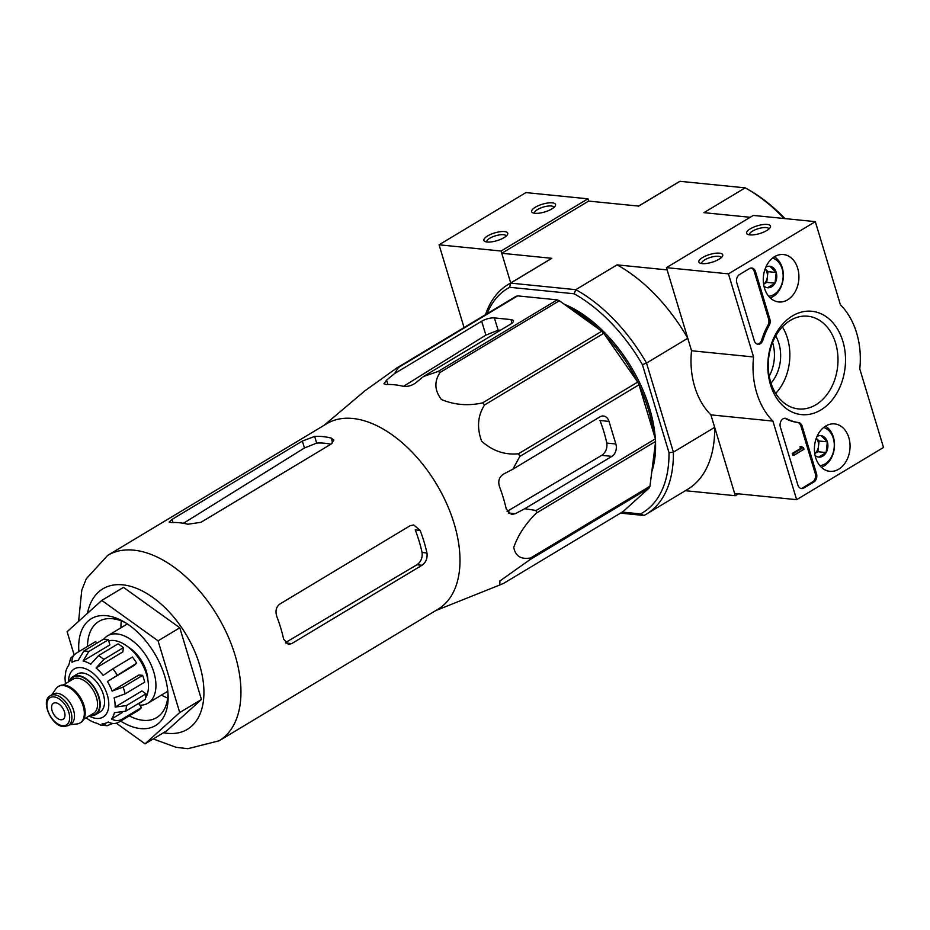 <?xml version="1.0" encoding="UTF-8"?>
<svg xmlns="http://www.w3.org/2000/svg" width="930" height="930" viewBox="0 0 930 930"><rect width="100%" height="100%" fill="white"/><g stroke="black" fill="none" stroke-linecap="round" stroke-linejoin="round"><path stroke-width="1.4" d="M153.206 738.943L176.235 747.348L187.848 748.697L219.096 740.803L438.146 609.127A108.159 62.984 -121 0 0 446.621 503.537A108.159 62.984 -121 0 0 352.854 418.488A108.159 62.984 -121 0 0 326.697 423.743L107.659 555.408L86.292 578.762L81.782 590.166L78.597 621.345M529.926 559.686L499.875 581.006L499.863 584.958L503.804 583.273L623.007 511.616L649.128 488.029A120.935 70.436 -121 0 0 649.965 486.239L655.615 441.413A120.935 70.436 -121 0 0 655.336 438.832L639.015 384.776A120.935 70.436 -121 0 0 637.713 382.091L603.779 333.3A120.935 70.436 -121 0 0 601.791 331.231L559.349 300.75A120.935 70.436 -121 0 0 557.21 299.855L517.626 295.88A120.935 70.436 -121 0 0 515.906 296.391L396.703 368.048A120.935 70.436 -121 0 1 398.424 367.536L394.576 373.581L386.578 380.114L383.927 383.765L386.229 384.532A116.39 67.785 59 0 1 402.76 386.194C407.096 386.938 411.339 385.88 415.512 383.021L423.51 376.487L438.007 371.512A120.935 70.436 -121 0 1 440.146 372.407C434.066 381.393 434.496 390.437 441.459 399.54C454.549 404.969 468.255 406.085 482.589 402.876A120.935 70.436 -121 0 1 484.577 404.945C477.683 415.675 476.706 427.765 481.647 441.227C492.714 451.015 505.002 455.189 518.51 453.747A120.935 70.436 -121 0 1 519.824 456.432L512.849 469.22L503.339 474.184C499.154 477.02 497.864 481.159 499.468 486.576A116.39 67.785 59 0 1 506.292 509.152L511.523 514.499L515.267 513.697L524.776 508.733L536.133 510.489A120.935 70.436 -121 0 1 536.412 513.069C525.764 523.416 518.196 534.843 513.744 547.363C515.406 556.198 521.079 559.721 530.763 557.895A120.935 70.436 -121 0 1 529.926 559.686L649.128 488.029M324.151 425.266L364.897 390.809L396.703 368.048M423.51 376.487L510.628 324.128A9.346 3.034 -16.8 0 0 513.372 320.803A9.346 3.034 -16.8 0 0 510.942 319.583L494.4 317.921A9.346 3.034 -16.8 0 0 481.682 321.222L394.576 373.581M403.527 386.334L485.879 335.091L498.131 330.266L494.4 317.921M500.561 330.173A104.311 60.752 -121 0 0 498.131 330.266M639.015 384.776L519.824 456.432M637.713 382.091L518.51 453.747M563.964 304.075A112.205 65.344 59 0 1 655.336 438.832L536.133 510.489M655.615 441.413L536.412 513.069M603.779 333.3L484.577 404.945M601.791 331.231L482.589 402.876M559.349 300.75L440.146 372.407M557.21 299.855L438.007 371.512M517.626 295.88L398.424 367.536M649.965 486.239L530.763 557.895M524.776 508.733L611.882 456.374A9.346 6.975 95.7 0 0 615.846 443.982L609.022 421.406A9.346 6.975 95.7 0 0 603.442 416.012A9.346 6.975 95.7 0 0 599.955 416.849L512.849 469.22M609.022 421.406L599.99 420.5A104.311 60.752 -121 0 1 606.802 443.075C607.43 448.376 605.732 452.457 601.722 455.351L507.106 511.372M785.001 218.608A130.909 76.237 -121 0 0 748.592 189.767L746.418 188.534A134.025 78.05 -121 0 0 745.186 187.848L703.929 212.656L750.185 217.294M485.565 314.631A134.025 78.05 59 0 1 508.222 284.441A134.025 78.05 59 0 1 510.57 283.115L575.81 289.672L617.067 264.864L667.124 269.898L687.77 338.264L646.513 363.06L642.432 364.7L669.007 452.712A130.909 76.237 59 0 1 640.561 513.93L622.217 512.093M669.007 452.712L673.401 452.154L646.513 363.06A134.025 78.05 59 0 0 575.81 289.672L574.089 293.764A130.909 76.237 59 0 1 642.432 364.7M620.484 513.128L643.979 515.487A134.025 78.05 59 0 0 646.327 514.174A134.025 78.05 59 0 0 673.401 452.154L714.67 427.347L735.305 495.713L685.375 490.703M738.432 493.842L735.305 495.713M501.758 253.286L588.62 201.078L587.946 198.811L501.084 251.03L510.71 282.941L501.758 253.286L551.827 258.319L510.57 283.115L509.64 287.289L574.089 293.764M588.62 201.078L638.689 206.1L679.946 181.304L745.186 187.848M487.053 313.736A130.909 76.237 59 0 1 509.64 287.289M655.522 442.215A112.205 65.344 59 0 1 651.779 471.789M714.67 427.347A134.025 78.05 59 0 1 687.584 489.366L646.327 514.174M617.067 264.864A134.025 78.05 59 0 1 687.77 338.264M508.222 284.441L549.479 259.633A134.025 78.05 59 0 1 551.827 258.319M679.946 181.304A134.025 78.05 -121 0 0 677.61 182.617L638.561 206.088M784.118 218.515A134.025 78.05 -121 0 0 746.418 188.534M643.979 515.487L640.561 513.93M652.837 463.454A112.205 65.344 -121 0 0 654.069 453.7M653.267 431.973A112.205 65.344 -121 0 0 639.189 385.357M637.457 381.73A112.205 65.344 -121 0 0 605.151 335.265M599.269 329.418A112.205 65.344 -121 0 0 569.218 307.842M120.644 721.064A62.333 36.305 -121 0 0 168.121 696A62.333 36.305 -121 0 0 123.306 621.449A62.333 36.305 -121 0 0 106.38 615.672A62.333 36.305 -121 0 0 78.899 651.628M74.075 654.743L67.123 631.702L101.777 600.42L158.077 640.84L179.722 712.543L145.068 743.837L116.343 723.203M101.777 600.42L123.492 587.365L179.792 627.785L201.438 699.488L166.784 730.782L145.068 743.837M158.077 640.84L179.792 627.785M179.722 712.543L201.438 699.488M416.942 564.766L422.011 565.266C425.952 562.383 427.602 558.291 426.963 552.99A108.159 62.984 -121 0 0 420.139 530.402L415.233 529.914A100.812 58.706 -121 0 1 422.057 552.49C422.662 557.779 420.953 561.871 416.942 564.766L286.394 642.06M422.011 565.266L291.718 643.595L288.381 644.432L283.638 639.143A108.159 62.984 59 0 0 276.826 616.555C275.117 611.15 276.105 606.988 279.779 604.07L410.072 525.752L413.722 524.939L420.139 530.402M331.289 443.97L200.996 522.3L187.872 524.229A108.159 62.984 59 0 0 179.409 522.753A108.159 62.984 59 0 0 171.341 522.567L169.132 522.102L172.062 519.393L302.355 441.064L314.654 436.414A108.159 62.984 -121 0 1 322.733 436.589A108.159 62.984 -121 0 1 331.196 438.077L333.858 440.041L331.289 443.97M330.882 444.226A100.812 58.706 -121 0 0 316.677 443.11L314.654 436.414M183.419 523.299L304.447 447.993L316.677 443.11M121.295 620.891A56.102 32.678 -121 0 0 120.97 627.773M161.436 695.094A56.102 32.678 -121 0 0 167.667 698.035M125.538 622.775A56.102 32.678 -121 0 0 112.425 618.706A56.102 32.678 -121 0 0 98.859 621.438A56.102 32.678 -121 0 0 87.513 646.443M129.258 715.879A56.102 32.678 -121 0 0 156.67 717.6A56.102 32.678 -121 0 0 167.993 693.408M587.946 198.811L525.927 192.591L439.065 244.799L464.058 327.558M535.32 207.239A12.462 4.046 -16.8 0 0 532.785 212.784A12.462 4.046 -16.8 0 0 544.759 211.947A12.462 4.046 -16.8 0 0 555.21 206.018A12.462 4.046 -16.8 0 0 549.665 202.821A12.462 4.046 -16.8 0 0 535.32 207.239M487.553 235.964A12.462 4.046 -16.8 0 0 485.007 241.498A12.462 4.046 -16.8 0 0 496.992 240.661A12.462 4.046 -16.8 0 0 507.431 234.732A12.462 4.046 -16.8 0 0 501.898 231.547A12.462 4.046 -16.8 0 0 487.553 235.964M501.084 251.03L439.065 244.799M506.164 236.139A10.102 3.278 -16.8 0 0 506.141 236.011A10.102 3.278 -16.8 0 0 499.852 234.837A10.102 3.278 -16.8 0 0 489.761 238.254A10.102 3.278 -16.8 0 0 486.797 241.847A10.102 3.278 -16.8 0 0 486.843 241.974M553.943 207.425A10.102 3.278 -16.8 0 0 553.908 207.297A10.102 3.278 -16.8 0 0 547.63 206.111A10.102 3.278 -16.8 0 0 537.54 209.541A10.102 3.278 -16.8 0 0 534.564 213.133A10.102 3.278 -16.8 0 0 534.611 213.261M883.5 447.47L796.638 499.677L772.911 421.092A71.691 53.44 -84.3 0 1 753.556 356.969L728.457 273.862L815.319 221.654L840.418 304.761A71.691 53.44 -84.3 0 1 859.773 368.873L883.5 447.47M774.585 256.668A23.831 17.763 -84.3 0 1 783.13 254.506A23.831 17.763 -84.3 0 1 798.765 280.023A23.831 17.763 -84.3 0 1 778.375 301.913A23.831 17.763 -84.3 0 1 763.367 282.255A23.831 17.763 -84.3 0 1 774.585 256.668M825.712 426.033A23.831 17.763 -84.3 0 1 834.268 423.871A23.831 17.763 -84.3 0 1 849.904 449.376A23.831 17.763 -84.3 0 1 829.502 471.278A23.831 17.763 -84.3 0 1 814.506 451.62A23.831 17.763 -84.3 0 1 825.712 426.033M792.465 315.898A51.929 38.711 -84.3 0 1 845.091 367.606A51.929 38.711 -84.3 0 1 782.432 405.282A51.929 38.711 -84.3 0 1 792.465 315.898M816.517 473.73A6.231 4.65 -84.3 0 1 813.878 481.984L803.88 487.994A6.231 4.65 -84.3 0 1 801.555 488.552A6.231 4.65 -84.3 0 1 797.835 484.96L780.375 427.114A6.231 4.65 -84.3 0 1 785.338 418.302A6.231 4.65 -84.3 0 1 786.652 418.698A62.333 46.465 -84.3 0 0 798.544 422.546A6.231 4.65 -84.3 0 1 802.137 426.126L816.517 473.73L815.273 473.603A6.231 4.65 -84.3 0 1 812.634 481.856L802.648 487.866A6.231 4.65 -84.3 0 1 800.939 488.424M769.866 319.223A6.231 4.65 -84.3 0 1 769.203 325.372A62.333 46.465 -84.3 0 0 762.926 340.136A6.231 4.65 -84.3 0 1 757.996 344.286A6.231 4.65 -84.3 0 1 754.277 340.694L736.816 282.848A6.231 4.65 -84.3 0 1 739.455 274.594L749.441 268.584A6.231 4.65 -84.3 0 1 751.777 268.038A6.231 4.65 -84.3 0 1 755.497 271.618L769.866 319.223L768.622 319.106A6.231 4.65 -84.3 0 1 767.959 325.244L769.203 325.372M772.911 421.092L710.892 414.861L734.63 493.458L796.638 499.677M710.892 414.861A71.691 53.44 -84.3 0 1 691.536 350.75L753.556 356.969M691.536 350.75L666.45 267.642L728.457 273.862M719.064 259.214A12.462 4.046 -16.8 0 0 722.412 256.32A12.462 4.046 -16.8 0 0 709.625 254.518A12.462 4.046 -16.8 0 0 699.988 263.097A12.462 4.046 -16.8 0 0 719.064 259.214M766.843 230.489A12.462 4.046 -16.8 0 0 770.18 227.606A12.462 4.046 -16.8 0 0 757.404 225.792A12.462 4.046 -16.8 0 0 747.755 234.372A12.462 4.046 -16.8 0 0 766.843 230.489M666.45 267.642L753.312 215.423L815.319 221.654M790.384 320.373A46.593 34.736 -84.3 0 1 807.775 316.212A46.593 34.736 -84.3 0 1 837.686 366.036A46.593 34.736 -84.3 0 1 798.463 408.933A46.593 34.736 -84.3 0 1 768.494 370.861A46.593 34.736 -84.3 0 1 790.384 320.373M782.397 326.883A46.593 34.736 -84.3 0 1 775.713 393.425M775.736 335.997A34.282 25.563 -84.3 0 1 770.993 383.16M772.598 342.519A34.282 25.563 -84.3 0 1 769.226 376.15M784.711 418.291A6.231 4.65 -84.3 0 1 785.408 418.581L786.652 418.698M815.273 473.603L800.904 425.998A6.231 4.65 -84.3 0 0 797.301 422.429A62.333 46.465 -84.3 0 1 785.408 418.581M802.172 447.458L803.043 447.807A0.93 0.698 -84.3 0 1 802.137 447.353L801.881 446.505L801.23 446.9L801.788 448.562L793.488 453.549L793.999 455.247L803.985 449.237L803.474 447.551M793.999 455.247L792.755 455.119L792.244 453.433L800.544 448.446L799.986 446.772L801.881 446.505M799.986 446.772L801.23 446.9M792.244 453.433L793.488 453.549M757.38 344.158A6.231 4.65 -84.3 0 0 761.693 340.008A62.333 46.465 -84.3 0 1 767.959 325.244M751.149 268.026A6.231 4.65 -84.3 0 1 754.253 271.502L768.622 319.106M768.924 229.013A10.102 3.278 -16.8 0 0 768.889 228.885A10.102 3.278 -16.8 0 0 758.276 228.664A10.102 3.278 -16.8 0 0 749.545 234.72A10.102 3.278 -16.8 0 0 749.592 234.848M721.145 257.738A10.102 3.278 -16.8 0 0 721.11 257.598A10.102 3.278 -16.8 0 0 710.497 257.389A10.102 3.278 -16.8 0 0 701.766 263.446A10.102 3.278 -16.8 0 0 701.813 263.574M816.97 436.53A10.8 8.045 -84.3 0 1 821.027 435.635L827.351 441.843L826.142 452.573L818.621 457.095A10.8 8.045 -84.3 0 1 815.075 455.433M821.027 435.635A10.8 8.045 -84.3 0 1 827.351 441.843A10.8 8.045 -84.3 0 1 826.142 452.573A10.8 8.045 -84.3 0 1 818.621 457.095M823.631 427.486A19.321 14.403 -84.3 0 1 834.163 447.795A19.321 14.403 -84.3 0 1 819.807 465.616M825.468 426.184A21.82 16.263 -84.3 0 1 834.361 447.818A21.82 16.263 -84.3 0 1 821.341 467.267M818.481 446.377A9.346 6.975 -84.3 0 1 814.738 453.584L817.877 451.736L819.086 441.006L816.273 438.251A9.346 6.975 -84.3 0 1 818.481 446.377M817.877 451.736L826.142 452.573M819.086 441.006L827.351 441.843M765.832 267.166A10.8 8.045 -84.3 0 1 769.901 266.271L776.213 272.478L775.015 283.208L767.483 287.73A10.8 8.045 -84.3 0 1 763.937 286.068M769.901 266.271A10.8 8.045 -84.3 0 1 776.213 272.478A10.8 8.045 -84.3 0 1 775.015 283.208A10.8 8.045 -84.3 0 1 767.483 287.73M772.505 258.133A19.321 14.403 -84.3 0 1 783.025 278.442A19.321 14.403 -84.3 0 1 768.668 296.252M774.341 256.82A21.82 16.263 -84.3 0 1 783.223 278.454A21.82 16.263 -84.3 0 1 770.214 297.902M763.611 284.266L766.739 282.371L767.343 277.012A9.346 6.975 -84.3 0 1 763.6 284.22M765.134 268.91A9.346 6.975 -84.3 0 1 767.343 277.012L767.948 271.641L765.146 268.898M766.739 282.371L775.015 283.208M767.948 271.641L776.213 272.478M69.273 681.399A22.134 12.892 59 0 1 72.935 676.656L77.271 674.052A22.134 12.892 59 0 1 99.719 686.375A22.134 12.892 59 0 1 100.08 711.985L95.732 714.589A22.134 12.892 59 0 1 90.384 715.67A22.134 12.892 59 0 1 89.826 715.6M55.719 702.824A9.346 5.441 -121 0 0 53.452 703.278A9.346 5.441 -121 0 0 53.603 714.089A9.346 5.441 -121 0 0 63.089 719.297A9.346 5.441 -121 0 0 63.821 710.171A9.346 5.441 -121 0 0 55.719 702.824M50.371 695.675L52.987 694.106A17.449 10.16 59 0 1 70.692 703.824A17.449 10.16 59 0 1 70.971 724.028L68.355 725.598A17.449 10.16 59 0 0 68.076 705.393A17.449 10.16 59 0 0 50.371 695.675C40.141 700.383 51.313 726.237 63.554 726.586L68.355 725.598M51.824 694.803L55.835 688.886A21.192 12.346 59 0 1 58.206 686.596A21.192 12.346 59 0 1 79.713 698.407A21.192 12.346 59 0 1 80.05 722.924A21.192 12.346 59 0 1 76.911 723.959L69.808 724.714M58.206 686.596L59.078 686.073A21.192 12.346 59 0 1 80.584 697.884A21.192 12.346 59 0 1 80.922 722.401L80.05 722.924M72.935 676.656A22.134 12.892 59 0 1 95.383 688.979A22.134 12.892 59 0 1 95.732 714.589M85.99 717.902L89.478 720.122A34.91 20.332 59 0 0 97.115 723.331L100.452 725.028L107.148 725.726M112.786 723.435L107.148 725.691L102.079 723.831A34.91 20.332 59 0 0 108.089 722.075L108.194 722.006A34.91 20.332 59 0 1 108.089 722.075M108.194 722.006C112.019 723.9 115.506 723.982 118.656 722.261A40.525 23.599 -121 0 0 121.935 719.297C118.773 721.029 115.297 720.948 111.472 719.053L122.249 712.566M145.952 693.827L126.41 705.579L115.146 707.067L141.941 690.955L145.952 693.827A40.525 23.599 59 0 1 145.243 699.453L125.701 711.194L114.437 712.682A34.91 20.332 59 0 1 111.472 719.053M142.639 675.343L123.097 687.096L112.1 691.071L138.896 674.971L142.639 675.343A40.525 23.599 59 0 1 144.685 682.12L125.143 693.861L114.146 697.849A34.91 20.332 59 0 1 115.146 707.067M117.145 674.913A40.525 23.599 -121 0 0 112.89 668.786L132.432 657.045A40.525 23.599 59 0 1 136.687 663.16L107.427 681.492A34.91 20.332 59 0 1 112.1 691.071M112.89 668.786L103.172 675.378A34.91 20.332 59 0 0 96.057 667.996L103.846 659.405A40.525 23.599 -121 0 0 98.522 655.58L90.733 664.183A34.91 20.332 59 0 0 83.096 660.974L88.815 651.5A40.525 23.599 -121 0 0 86.281 651.093A40.525 23.599 -121 0 0 83.851 651L78.132 660.474A34.91 20.332 59 0 0 72.121 662.23L72.226 662.172M70.668 658.115L76.062 653.325C73.075 655.29 71.726 658.277 72.017 662.3A34.91 20.332 59 0 1 72.121 662.23M70.68 658.126L68.739 665.252A34.91 20.332 59 0 0 65.786 671.623L65.077 677.238A34.91 20.332 59 0 0 65.53 683.655M138.617 703.429L141.476 707.556A40.525 23.599 59 0 1 138.198 710.508L118.656 722.261M141.476 707.556L121.935 719.297M98.522 655.58L118.075 643.839A40.525 23.599 59 0 1 123.388 647.652L103.846 659.405M83.851 651L103.393 639.259A40.525 23.599 59 0 1 108.357 639.759L88.815 651.5M96.767 643.235L95.616 641.584L76.062 653.325M147.858 679.83A28.051 16.333 -121 0 0 128.084 646.931M108.682 640.851A34.91 20.332 59 0 1 139.837 660.044A34.91 20.332 59 0 1 145.533 697.965M143.359 700.581A34.91 20.332 59 0 1 141.407 702.045L138.756 703.638M107.427 681.492L134.222 665.392L136.687 663.16M96.057 667.996L122.853 651.884L123.388 647.652M83.096 660.974L109.891 644.862L108.357 639.759M139.814 705.173A39.269 22.866 -121 0 0 147.998 703.173A39.269 22.866 -121 0 0 151.079 664.834A39.269 22.866 -121 0 0 117.029 633.946A39.269 22.866 -121 0 0 107.531 635.853A39.269 22.866 -121 0 0 103.73 639.247M485.879 335.091L481.682 321.222M387.891 384.474L386.578 380.114M512.012 323.163L510.942 319.583M606.802 443.075L615.846 443.982M601.722 455.351L611.882 456.374M508.315 513L515.267 513.697M163.552 732.724A81.968 47.744 -121 0 0 200.276 667.217A81.968 47.744 -121 0 0 122.725 584.831A81.968 47.744 -121 0 0 87.478 613.335M219.096 740.803A108.159 62.984 -121 0 0 227.583 635.213A108.159 62.984 -121 0 0 133.804 550.165A108.159 62.984 -121 0 0 107.659 555.408M285.51 642.967L291.718 643.595M422.057 552.49L426.963 552.99M332.673 442.947L331.196 438.077M173.003 522.497L172.062 519.393M304.447 447.993L302.355 441.064M812.634 481.856L813.878 481.984M802.648 487.866L803.88 487.994M797.301 422.429L798.544 422.546M800.904 425.998L802.137 426.126M802.369 447.737L803.043 447.807M800.323 447.9L801.567 448.028M800.556 448.214L801.788 448.341M800.544 448.446L801.788 448.562M761.693 340.008L762.926 340.136M754.253 271.502L755.497 271.618M89.106 716.03A28.051 16.333 -121 0 0 108.368 699.523A28.051 16.333 -121 0 0 81.003 667.612A28.051 16.333 -121 0 0 68.553 681.83M62.624 725.679A15.891 9.254 59 0 1 46.977 703.173A15.891 9.254 59 0 1 65.228 705.01A15.891 9.254 59 0 1 62.624 725.679M63.298 684.992L72.97 679.179A19.949 11.613 59 0 1 93.209 690.293A19.949 11.613 59 0 1 93.523 713.368L83.851 719.192M70.041 680.934A21.506 12.52 59 0 1 95.069 689.177A21.506 12.52 59 0 1 90.594 715.135M125.701 711.194A40.525 23.599 -121 0 0 126.41 705.579M125.143 693.861A40.525 23.599 -121 0 0 123.097 687.096M435.6 610.661L499.863 584.958M127.352 623.937L107.531 635.853M167.819 691.257L147.998 703.173"/></g></svg>
